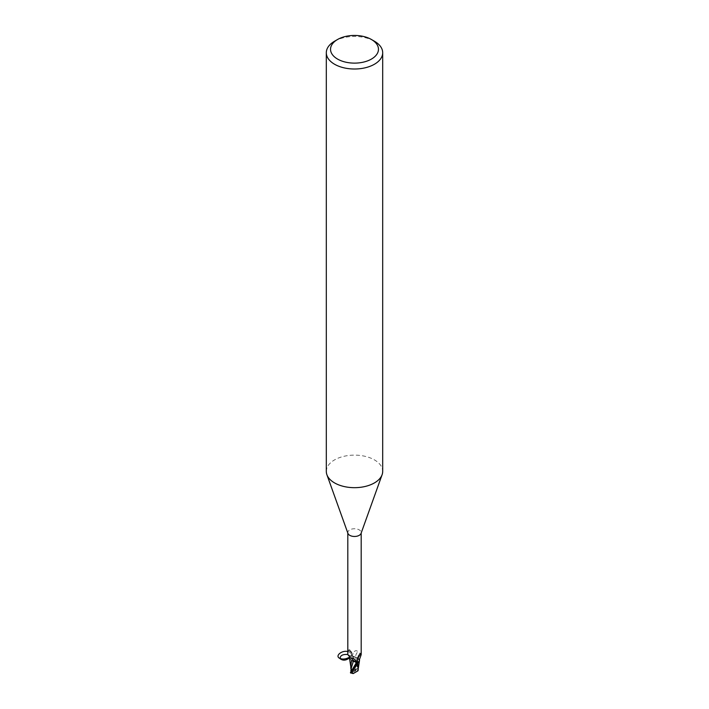 <?xml version="1.0" encoding="UTF-8"?>
<svg xmlns="http://www.w3.org/2000/svg" width="709" height="709" viewBox="0 0 709 709"><rect width="100%" height="100%" fill="white"/><g stroke="black" fill="none" stroke-linecap="round" stroke-linejoin="round"><path stroke-width="0.53" stroke-dasharray="3.54 2.66" d="M326.308 471.405A28.192 16.272 180 0 1 334.568 459.893A28.192 16.272 180 0 1 365.286 456.366A28.192 16.272 180 0 1 382.692 471.405M347.942 533.39A6.691 3.864 180 0 1 347.809 532.61A6.691 3.864 180 0 1 349.767 529.871A6.691 3.864 180 0 1 357.061 529.038A6.691 3.864 180 0 1 361.191 532.61A6.691 3.864 180 0 1 361.058 533.39M348.279 650.685A7.276 4.121 169.5 0 1 351.194 655.267L351.77 652.369A7.639 4.325 169.5 0 0 350.663 650.525A7.639 4.325 169.5 0 0 350.024 650.091L349.085 649.666L348.279 650.685L347.809 654.646M357.23 659.423A7.639 7.285 -29.6 0 1 359.915 654.203M357.407 658.945A7.276 6.939 -29.6 0 1 359.977 654.097M360.721 653.547C361.998 655.293 361.085 654.682 357.974 651.731C356.352 650.02 354.704 650.49 353.029 653.14L352.4 656.064L357.496 657.917M359.401 659.751A6.044 3.492 180 0 0 356.955 657.58A6.044 3.492 180 0 0 355.608 657.163A7.666 7.312 -29.6 0 1 357.974 651.731M355.608 657.163A3.031 1.746 180 0 1 352.4 656.064L351.886 655.231L352.435 656.047A10.591 10.094 -29.6 0 1 353.029 653.14M356.556 662.348L353.339 661.275M352.045 660.806L349.537 658.333L350.618 655.843A6.975 4.024 180 0 1 352.018 655.426A6.975 4.024 180 0 0 350.618 655.843L350.211 656.224M351.77 652.369L349.085 649.666A7.639 4.325 169.5 0 1 350.024 650.091M358.116 668.622L357.451 657.934L359.454 660.983L357.442 657.872L359.507 660.602M356.955 657.58L357.442 657.872M358.027 664.111L357.239 667.027L357.983 667.541L355.661 657.208L357.504 657.979L352.444 656.064L351.886 655.231L352.444 656.064L351.886 655.231L352.444 656.064L355.643 657.154M334.568 41.228A28.192 16.272 180 0 1 374.432 41.228M350.778 666.106L351.088 669.19L355.732 666.54L356.981 664.59L350.742 655.745L349.537 658.333L351.549 660.549M358.382 662.534L359.41 661.134M350.973 671.529L351.62 670.705M350.618 673.382L351.274 671.272L356.051 670.581L352.267 672.77L353.268 673.55M350.84 670.67L351.15 669.101M357.983 667.541L358.178 670.085L356.051 670.581M358.311 666.726L357.726 664.936L354.5 670.696L358.178 667.922M350.742 655.745A7.046 4.068 180 0 1 351.992 655.391L358.488 665.627M350.601 672.77L354.5 670.696L351.629 670.687M358.213 668.268L354.5 670.696L350.822 668.472M352.949 670.811L356.733 668.622L355.732 666.54M347.809 651.544C350.866 652.431 351.717 653.964 350.335 656.162L348.748 657.535M349.36 657.961L349.493 657.775C350.335 656.286 349.776 655.187 347.809 654.496M357.531 665.405L352.435 656.055M352.267 672.77A4.227 2.437 180 0 1 351.504 672.424M356.981 664.59A7.046 4.068 180 0 1 358.231 664.945M356.733 668.622A4.227 2.437 180 0 1 357.496 668.977M360.509 653.388C357.921 655.267 356.778 657.766 357.088 660.859M351.708 654.487L350.663 650.525M356.264 661.178L353.942 658.696M352.24 655.754L355.758 662.472L357.239 667.027M350.822 666.956L350.778 666.38M358.222 665.804L358.222 667.497"/><path stroke-width="1.06" d="M371.445 39.5L374.432 41.228A28.192 16.272 180 0 1 382.692 52.732L382.692 471.405A28.192 16.272 180 0 1 382.107 474.702A28.192 16.272 180 0 1 374.432 482.909A28.192 16.272 180 0 1 346.426 486.994A28.192 16.272 180 0 1 326.893 474.702A28.192 16.272 180 0 1 326.308 471.405L326.308 52.732A28.192 16.272 180 0 1 334.568 41.228L337.555 39.5A23.955 13.834 180 0 1 371.445 39.5A23.955 13.834 180 0 1 371.445 59.069A23.955 13.834 180 0 1 337.555 59.069A23.955 13.834 180 0 1 337.555 39.5L334.568 41.228M382.107 474.702L361.058 533.39A6.691 3.864 180 0 1 359.233 535.339A6.691 3.864 180 0 1 352.586 536.305A6.691 3.864 180 0 1 347.942 533.39L326.893 474.702M382.692 52.732A28.192 16.272 180 0 1 374.432 64.244A28.192 16.272 180 0 1 343.714 67.772A28.192 16.272 180 0 1 326.308 52.732M347.809 533L347.809 654.646L351.026 658.342L353.942 658.696L356.264 661.178M355.971 660.682L356.919 662.791A6.691 3.864 180 0 0 358.665 662.215L357.088 660.859L357.23 659.423L360.721 653.547L361.191 654.646L359.401 659.751A6.044 3.492 180 0 1 359.507 660.602A6.044 3.492 180 0 1 358.665 662.215M360.509 653.388L360.721 653.547A7.276 6.939 -29.6 0 0 359.977 654.097M357.806 661.984A7.276 6.939 -29.6 0 1 357.407 658.945M352.16 660.85L352.045 660.806A6.044 3.492 180 0 0 353.392 661.213A3.031 1.746 180 0 1 356.6 662.321L356.919 662.791M351.469 671.139L351.017 668.995L353.339 661.275L356.556 662.348L357.114 663.137L356.565 662.33L357.114 663.145L356.565 662.33L351.504 660.469M358.382 662.534A6.975 4.024 180 0 1 356.981 662.95A6.975 4.024 180 0 0 358.382 662.534L359.454 660.983L358.258 662.631A7.046 4.068 180 0 1 357.008 662.995L350.769 671.848A7.046 4.068 180 0 0 352.018 672.203L358.258 662.631M353.339 661.275L351.496 660.513L353.357 661.231M353.392 661.213A7.666 4.343 169.5 0 0 351.026 658.342M359.41 661.134L357.912 670.882L353.268 673.55L352.018 672.203M351.549 660.549L350.778 666.106M350.769 671.84L350.432 672.744L352.665 673.488M356.219 661.098A10.591 5.991 169.5 0 1 356.6 662.321L357.114 663.145M350.822 668.472L350.778 665.813M350.84 670.67L351.15 669.101M351.017 668.995L350.937 667.789M358.16 670.058L357.85 670.944L358.16 670.058M358.213 668.268L358.311 666.726M358.231 664.945L358.116 668.525M352.267 672.77L353.268 673.55M351.629 670.687L350.822 670.617M348.748 657.535C345.815 659.122 342.934 659.45 340.09 658.501L340.169 658.75C342.97 660.815 346.027 660.549 349.36 657.961M339.886 658.413C334.533 656.197 341.676 650.002 347.809 651.544M347.809 654.496C342.544 654.15 340.001 655.568 340.169 658.75M351.62 670.705L356.556 662.357M361.191 654.646L361.191 533M350.822 666.956L349.537 658.333M358.222 667.497L358.205 670.262"/></g></svg>
